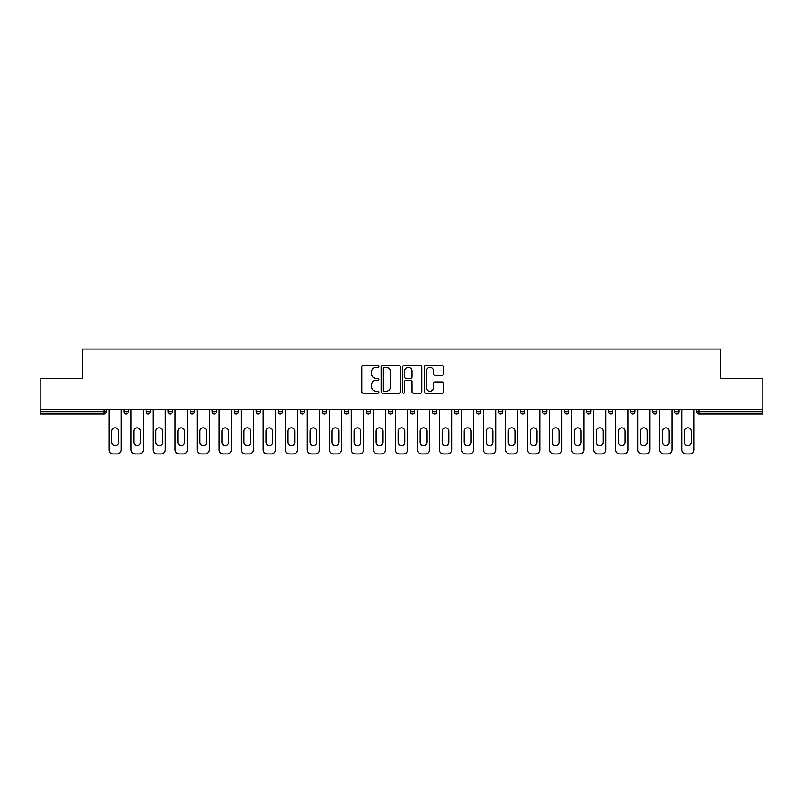 <?xml version="1.0" encoding="UTF-8"?>
<svg xmlns="http://www.w3.org/2000/svg" width="803" height="803" viewBox="0 0 803 803"><rect width="100%" height="100%" fill="white"/><g stroke="black" fill="none" stroke-linecap="round" stroke-linejoin="round"><path stroke-width="1.2" d="M378.906 366.439A0.974 0.974 0 0 0 377.942 365.465L363.207 365.465A1.385 1.385 0 0 0 361.822 366.861L361.822 391.804A1.385 1.385 0 0 0 363.207 393.189L377.942 393.189A0.974 0.974 0 0 0 378.906 392.225A0.974 0.974 0 0 0 377.942 391.252L376.035 391.252A4.437 4.437 0 0 1 371.598 386.815L371.598 384.737A4.437 4.437 0 0 1 376.035 380.301L377.942 380.301A0.974 0.974 0 0 0 378.906 379.327A0.974 0.974 0 0 0 377.942 378.364L376.035 378.364A4.437 4.437 0 0 1 371.598 373.927L371.598 371.849A4.437 4.437 0 0 1 376.035 367.413L377.942 367.413A0.974 0.974 0 0 0 378.906 366.439M442.011 375.242A1.385 1.385 0 0 0 443.397 373.857L443.397 366.861A1.385 1.385 0 0 0 442.011 365.465L425.65 365.465A1.385 1.385 0 0 0 424.265 366.861L424.265 391.804A1.385 1.385 0 0 0 425.65 393.189L442.011 393.189A1.385 1.385 0 0 0 443.397 391.804L443.397 383.352A1.385 1.385 0 0 0 442.011 381.967L435.005 381.967A1.385 1.385 0 0 0 433.62 383.352L433.62 387.538A3.704 3.704 0 0 1 429.916 391.252A3.704 3.704 0 0 1 426.202 387.538L426.202 371.116A3.704 3.704 0 0 1 429.916 367.413A3.704 3.704 0 0 1 433.62 371.116L433.62 373.857A1.385 1.385 0 0 0 435.005 375.242L442.011 375.242M40.15 409.62L40.15 378.695L82.227 378.695L82.227 349.044L720.773 349.044L720.773 378.695L762.85 378.695L762.85 409.62L40.15 409.62L40.15 411.879L104.119 411.879L104.119 409.62M400.285 366.861A1.385 1.385 0 0 0 398.9 365.465L382.549 365.465A1.385 1.385 0 0 0 381.164 366.861L381.164 391.804A1.385 1.385 0 0 0 382.549 393.189L398.9 393.189A1.385 1.385 0 0 0 400.285 391.804L400.285 366.861M404.1 365.465L420.451 365.465A1.385 1.385 0 0 1 421.836 366.861L421.836 391.804A1.385 1.385 0 0 1 420.451 393.189L413.455 393.189A1.385 1.385 0 0 1 412.069 391.804L412.069 381.686A1.385 1.385 0 0 0 410.684 380.301L406.037 380.301A1.385 1.385 0 0 0 404.652 381.686L404.652 392.225A0.974 0.974 0 0 1 403.678 393.189A0.974 0.974 0 0 1 402.715 392.225L402.715 366.861A1.385 1.385 0 0 1 404.1 365.465M104.119 413.997A2.118 2.118 0 0 0 106.237 411.879L104.119 411.879L104.119 413.997A2.118 2.118 0 0 0 106.237 411.879L106.237 409.62L106.237 411.879A2.118 2.118 0 0 1 104.119 413.997L40.15 413.997L40.15 411.879M762.85 409.62L762.85 413.997L698.881 413.997A2.118 2.118 0 0 1 696.763 411.879L696.763 409.62L696.763 411.879L762.85 411.879M124.023 409.62L124.023 411.879L124.023 409.62M126.141 413.997A2.118 2.118 0 0 1 124.023 411.879A2.118 2.118 0 0 0 126.141 413.997A2.118 2.118 0 0 0 128.259 411.879L128.259 409.62L128.259 411.879A2.118 2.118 0 0 1 126.141 413.997A2.118 2.118 0 0 1 124.023 411.879L128.259 411.879A2.118 2.118 0 0 1 126.141 413.997M146.056 409.62L146.056 411.879L146.056 409.62M150.291 409.62L150.291 411.879L150.291 409.62M168.088 409.62L168.088 411.879L168.088 409.62M172.324 409.62L172.324 411.879L172.324 409.62M190.11 409.62L190.11 411.879L190.11 409.62M194.346 409.62L194.346 411.879L194.346 409.62M212.143 409.62L212.143 411.879L212.143 409.62M216.378 409.62L216.378 411.879L216.378 409.62M238.401 409.62L238.401 411.879L234.165 411.879A2.118 2.118 0 0 0 236.283 413.997A2.118 2.118 0 0 1 234.165 411.879L234.165 409.62M256.197 409.62L256.197 411.879L256.197 409.62M260.433 409.62L260.433 411.879L260.433 409.62M278.229 409.62L278.229 411.879L278.229 409.62M282.465 409.62L282.465 411.879L282.465 409.62M300.252 409.62L300.252 411.879L300.252 409.62M304.488 409.62L304.488 411.879L304.488 409.62M322.284 409.62L322.284 411.879L322.284 409.62M326.52 409.62L326.52 411.879L326.52 409.62M344.306 409.62L344.306 411.879L344.306 409.62M348.552 409.62L348.552 411.879A2.118 2.118 0 0 1 346.424 413.997A2.118 2.118 0 0 1 344.306 411.879L348.552 411.879A2.118 2.118 0 0 1 346.424 413.997M366.339 409.62L366.339 411.879L366.339 409.62M370.574 409.62L370.574 411.879L370.574 409.62M388.371 409.62L388.371 411.879L388.371 409.62M392.607 409.62L392.607 411.879L392.607 409.62M414.629 409.62L414.629 411.879A2.118 2.118 0 0 1 412.511 413.997A2.118 2.118 0 0 1 410.393 411.879L410.393 409.62M436.661 409.62L436.661 411.879A2.118 2.118 0 0 1 434.543 413.997A2.118 2.118 0 0 1 432.426 411.879L432.426 409.62M458.694 409.62L458.694 411.879A2.118 2.118 0 0 1 456.576 413.997A2.118 2.118 0 0 1 454.448 411.879L454.448 409.62M480.716 409.62L480.716 411.879A2.118 2.118 0 0 1 478.598 413.997A2.118 2.118 0 0 1 476.48 411.879L476.48 409.62M500.63 413.997A2.118 2.118 0 0 0 502.748 411.879L502.748 409.62L502.748 411.879A2.118 2.118 0 0 1 500.63 413.997A2.118 2.118 0 0 1 498.512 411.879L498.512 409.62M524.771 409.62L524.771 411.879A2.118 2.118 0 0 1 522.653 413.997A2.118 2.118 0 0 1 520.535 411.879L520.535 409.62M542.567 409.62L542.567 411.879L542.567 409.62M546.803 409.62L546.803 411.879A2.118 2.118 0 0 1 544.685 413.997A2.118 2.118 0 0 1 542.567 411.879L546.803 411.879A2.118 2.118 0 0 1 544.685 413.997M568.835 409.62L568.835 411.879A2.118 2.118 0 0 1 566.717 413.997A2.118 2.118 0 0 1 564.599 411.879L564.599 409.62M586.622 409.62L586.622 411.879L586.622 409.62M590.857 409.62L590.857 411.879A2.118 2.118 0 0 1 588.74 413.997A2.118 2.118 0 0 1 586.622 411.879L590.857 411.879A2.118 2.118 0 0 1 588.74 413.997A2.118 2.118 0 0 0 590.857 411.879M608.654 411.879A2.118 2.118 0 0 0 610.772 413.997A2.118 2.118 0 0 0 612.89 411.879L612.89 409.62L612.89 411.879L608.654 411.879A2.118 2.118 0 0 0 610.772 413.997A2.118 2.118 0 0 1 608.654 411.879L608.654 409.62M630.676 409.62L630.676 411.879L630.676 409.62M634.912 409.62L634.912 411.879L634.912 409.62M656.944 409.62L656.944 411.879A2.118 2.118 0 0 1 654.826 413.997A2.118 2.118 0 0 1 652.709 411.879L652.709 409.62M678.977 409.62L678.977 411.879A2.118 2.118 0 0 1 676.859 413.997A2.118 2.118 0 0 1 674.741 411.879L674.741 409.62M148.174 413.997A2.118 2.118 0 0 1 146.056 411.879A2.118 2.118 0 0 0 148.174 413.997A2.118 2.118 0 0 0 150.291 411.879A2.118 2.118 0 0 1 148.174 413.997A2.118 2.118 0 0 1 146.056 411.879L150.291 411.879A2.118 2.118 0 0 1 148.174 413.997M170.206 413.997A2.118 2.118 0 0 1 168.088 411.879A2.118 2.118 0 0 0 170.206 413.997A2.118 2.118 0 0 0 172.324 411.879A2.118 2.118 0 0 1 170.206 413.997A2.118 2.118 0 0 1 168.088 411.879L172.324 411.879A2.118 2.118 0 0 1 170.206 413.997M192.228 413.997A2.118 2.118 0 0 1 190.11 411.879A2.118 2.118 0 0 0 192.228 413.997A2.118 2.118 0 0 0 194.346 411.879A2.118 2.118 0 0 1 192.228 413.997A2.118 2.118 0 0 1 190.11 411.879L194.346 411.879A2.118 2.118 0 0 1 192.228 413.997M214.26 413.997A2.118 2.118 0 0 1 212.143 411.879A2.118 2.118 0 0 0 214.26 413.997A2.118 2.118 0 0 0 216.378 411.879A2.118 2.118 0 0 1 214.26 413.997A2.118 2.118 0 0 1 212.143 411.879L216.378 411.879A2.118 2.118 0 0 1 214.26 413.997M236.283 413.997A2.118 2.118 0 0 0 238.401 411.879A2.118 2.118 0 0 1 236.283 413.997A2.118 2.118 0 0 1 234.165 411.879M258.315 413.997A2.118 2.118 0 0 1 256.197 411.879L260.433 411.879A2.118 2.118 0 0 1 258.315 413.997A2.118 2.118 0 0 0 260.433 411.879A2.118 2.118 0 0 1 258.315 413.997M280.347 413.997A2.118 2.118 0 0 1 278.229 411.879L282.465 411.879A2.118 2.118 0 0 1 280.347 413.997A2.118 2.118 0 0 0 282.465 411.879M302.37 413.997A2.118 2.118 0 0 1 300.252 411.879L304.488 411.879A2.118 2.118 0 0 1 302.37 413.997A2.118 2.118 0 0 0 304.488 411.879M324.402 413.997A2.118 2.118 0 0 1 322.284 411.879A2.118 2.118 0 0 0 324.402 413.997A2.118 2.118 0 0 0 326.52 411.879A2.118 2.118 0 0 1 324.402 413.997A2.118 2.118 0 0 1 322.284 411.879L326.52 411.879A2.118 2.118 0 0 1 324.402 413.997M368.457 413.997A2.118 2.118 0 0 1 366.339 411.879L370.574 411.879A2.118 2.118 0 0 1 368.457 413.997A2.118 2.118 0 0 0 370.574 411.879M390.489 413.997A2.118 2.118 0 0 1 388.371 411.879A2.118 2.118 0 0 0 390.489 413.997A2.118 2.118 0 0 0 392.607 411.879A2.118 2.118 0 0 1 390.489 413.997A2.118 2.118 0 0 1 388.371 411.879L392.607 411.879M632.794 413.997A2.118 2.118 0 0 1 630.676 411.879L634.912 411.879A2.118 2.118 0 0 1 632.794 413.997A2.118 2.118 0 0 0 634.912 411.879A2.118 2.118 0 0 1 632.794 413.997M384.075 367.413A0.974 0.974 0 0 0 383.101 368.376L383.101 390.278A0.974 0.974 0 0 0 384.075 391.252L386.082 391.252A4.437 4.437 0 0 0 390.519 386.815L390.519 371.849A4.437 4.437 0 0 0 386.082 367.413L384.075 367.413M412.069 371.187A3.704 3.704 0 0 0 408.366 367.483A3.704 3.704 0 0 0 404.652 371.187L404.652 376.978A1.385 1.385 0 0 0 406.037 378.364L410.684 378.364A1.385 1.385 0 0 0 412.069 376.978L412.069 371.187M121.273 409.62L121.273 449.72A4.236 4.236 0 0 1 117.037 453.956L113.223 453.956A4.236 4.236 0 0 1 108.987 449.72L108.987 409.62M111.818 431.151A3.322 3.322 0 0 1 115.13 427.838A3.322 3.322 0 0 1 118.453 431.151L118.453 442.172A3.322 3.322 0 0 1 115.13 445.484A3.322 3.322 0 0 1 111.818 442.172L111.818 431.151M143.305 409.62L143.305 449.72A4.236 4.236 0 0 1 139.07 453.956L135.255 453.956A4.236 4.236 0 0 1 131.019 449.72L131.019 409.62M133.84 431.151A3.322 3.322 0 0 1 137.162 427.838A3.322 3.322 0 0 1 140.475 431.151L140.475 442.172A3.322 3.322 0 0 1 137.162 445.484A3.322 3.322 0 0 1 133.84 442.172L133.84 431.151M165.328 409.62L165.328 449.72A4.236 4.236 0 0 1 161.092 453.956L157.278 453.956A4.236 4.236 0 0 1 153.042 449.72L153.042 409.62M155.872 431.151A3.322 3.322 0 0 1 159.185 427.838A3.322 3.322 0 0 1 162.507 431.151L162.507 442.172A3.322 3.322 0 0 1 159.185 445.484A3.322 3.322 0 0 1 155.872 442.172L155.872 431.151M187.36 409.62L187.36 449.72A4.236 4.236 0 0 1 183.124 453.956L179.31 453.956A4.236 4.236 0 0 1 175.074 449.72L175.074 409.62M177.895 431.151A3.322 3.322 0 0 1 181.217 427.838A3.322 3.322 0 0 1 184.539 431.151L184.539 442.172A3.322 3.322 0 0 1 181.217 445.484A3.322 3.322 0 0 1 177.895 442.172L177.895 431.151M209.382 409.62L209.382 449.72A4.236 4.236 0 0 1 205.146 453.956L201.342 453.956A4.236 4.236 0 0 1 197.106 449.72L197.106 409.62M199.927 431.151A3.322 3.322 0 0 1 203.249 427.838A3.322 3.322 0 0 1 206.562 431.151L206.562 442.172A3.322 3.322 0 0 1 203.249 445.484A3.322 3.322 0 0 1 199.927 442.172L199.927 431.151M231.415 409.62L231.415 449.72A4.236 4.236 0 0 1 227.179 453.956L223.364 453.956A4.236 4.236 0 0 1 219.129 449.72L219.129 409.62M221.959 431.151A3.322 3.322 0 0 1 225.272 427.838A3.322 3.322 0 0 1 228.594 431.151L228.594 442.172A3.322 3.322 0 0 1 225.272 445.484A3.322 3.322 0 0 1 221.959 442.172L221.959 431.151M253.447 409.62L253.447 449.72A4.236 4.236 0 0 1 249.211 453.956L245.397 453.956A4.236 4.236 0 0 1 241.161 449.72L241.161 409.62M243.982 431.151A3.322 3.322 0 0 1 247.304 427.838A3.322 3.322 0 0 1 250.616 431.151L250.616 442.172A3.322 3.322 0 0 1 247.304 445.484A3.322 3.322 0 0 1 243.982 442.172L243.982 431.151M275.469 409.62L275.469 449.72A4.236 4.236 0 0 1 271.233 453.956L267.419 453.956A4.236 4.236 0 0 1 263.183 449.72L263.183 409.62M266.014 431.151A3.322 3.322 0 0 1 269.326 427.838A3.322 3.322 0 0 1 272.649 431.151L272.649 442.172A3.322 3.322 0 0 1 269.326 445.484A3.322 3.322 0 0 1 266.014 442.172L266.014 431.151M297.501 409.62L297.501 449.72A4.236 4.236 0 0 1 293.266 453.956L289.451 453.956A4.236 4.236 0 0 1 285.216 449.72L285.216 409.62M288.036 431.151A3.322 3.322 0 0 1 291.359 427.838A3.322 3.322 0 0 1 294.681 431.151L294.681 442.172A3.322 3.322 0 0 1 291.359 445.484A3.322 3.322 0 0 1 288.036 442.172L288.036 431.151M319.534 409.62L319.534 449.72A4.236 4.236 0 0 1 315.288 453.956L311.484 453.956A4.236 4.236 0 0 1 307.248 449.72L307.248 409.62M310.068 431.151A3.322 3.322 0 0 1 313.391 427.838A3.322 3.322 0 0 1 316.703 431.151L316.703 442.172A3.322 3.322 0 0 1 313.391 445.484A3.322 3.322 0 0 1 310.068 442.172L310.068 431.151M341.556 409.62L341.556 449.72A4.236 4.236 0 0 1 337.32 453.956L333.506 453.956A4.236 4.236 0 0 1 329.27 449.72L329.27 409.62M332.101 431.151A3.322 3.322 0 0 1 335.413 427.838A3.322 3.322 0 0 1 338.736 431.151L338.736 442.172A3.322 3.322 0 0 1 335.413 445.484A3.322 3.322 0 0 1 332.101 442.172L332.101 431.151M363.588 409.62L363.588 449.72A4.236 4.236 0 0 1 359.353 453.956L355.538 453.956A4.236 4.236 0 0 1 351.302 449.72L351.302 409.62M354.123 431.151A3.322 3.322 0 0 1 357.445 427.838A3.322 3.322 0 0 1 360.758 431.151L360.758 442.172A3.322 3.322 0 0 1 357.445 445.484A3.322 3.322 0 0 1 354.123 442.172L354.123 431.151M385.611 409.62L385.611 449.72A4.236 4.236 0 0 1 381.375 453.956L377.561 453.956A4.236 4.236 0 0 1 373.325 449.72L373.325 409.62M376.155 431.151A3.322 3.322 0 0 1 379.468 427.838A3.322 3.322 0 0 1 382.79 431.151L382.79 442.172A3.322 3.322 0 0 1 379.468 445.484A3.322 3.322 0 0 1 376.155 442.172L376.155 431.151M407.643 409.62L407.643 449.72A4.236 4.236 0 0 1 403.407 453.956L399.593 453.956A4.236 4.236 0 0 1 395.357 449.72L395.357 409.62M398.178 431.151A3.322 3.322 0 0 1 401.5 427.838A3.322 3.322 0 0 1 404.822 431.151L404.822 442.172A3.322 3.322 0 0 1 401.5 445.484A3.322 3.322 0 0 1 398.178 442.172L398.178 431.151M429.675 409.62L429.675 449.72A4.236 4.236 0 0 1 425.439 453.956L421.625 453.956A4.236 4.236 0 0 1 417.389 449.72L417.389 409.62M420.21 431.151A3.322 3.322 0 0 1 423.532 427.838A3.322 3.322 0 0 1 426.845 431.151L426.845 442.172A3.322 3.322 0 0 1 423.532 445.484A3.322 3.322 0 0 1 420.21 442.172L420.21 431.151M451.698 409.62L451.698 449.72A4.236 4.236 0 0 1 447.462 453.956L443.647 453.956A4.236 4.236 0 0 1 439.412 449.72L439.412 409.62M442.242 431.151A3.322 3.322 0 0 1 445.555 427.838A3.322 3.322 0 0 1 448.877 431.151L448.877 442.172A3.322 3.322 0 0 1 445.555 445.484A3.322 3.322 0 0 1 442.242 442.172L442.242 431.151M473.73 409.62L473.73 449.72A4.236 4.236 0 0 1 469.494 453.956L465.68 453.956A4.236 4.236 0 0 1 461.444 449.72L461.444 409.62M464.264 431.151A3.322 3.322 0 0 1 467.587 427.838A3.322 3.322 0 0 1 470.899 431.151L470.899 442.172A3.322 3.322 0 0 1 467.587 445.484A3.322 3.322 0 0 1 464.264 442.172L464.264 431.151M495.752 409.62L495.752 449.72A4.236 4.236 0 0 1 491.516 453.956L487.712 453.956A4.236 4.236 0 0 1 483.466 449.72L483.466 409.62M486.297 431.151A3.322 3.322 0 0 1 489.609 427.838A3.322 3.322 0 0 1 492.932 431.151L492.932 442.172A3.322 3.322 0 0 1 489.609 445.484A3.322 3.322 0 0 1 486.297 442.172L486.297 431.151M517.784 409.62L517.784 449.72A4.236 4.236 0 0 1 513.549 453.956L509.734 453.956A4.236 4.236 0 0 1 505.499 449.72L505.499 409.62M508.319 431.151A3.322 3.322 0 0 1 511.641 427.838A3.322 3.322 0 0 1 514.964 431.151L514.964 442.172A3.322 3.322 0 0 1 511.641 445.484A3.322 3.322 0 0 1 508.319 442.172L508.319 431.151M539.817 409.62L539.817 449.72A4.236 4.236 0 0 1 535.581 453.956L531.767 453.956A4.236 4.236 0 0 1 527.531 449.72L527.531 409.62M530.351 431.151A3.322 3.322 0 0 1 533.674 427.838A3.322 3.322 0 0 1 536.986 431.151L536.986 442.172A3.322 3.322 0 0 1 533.674 445.484A3.322 3.322 0 0 1 530.351 442.172L530.351 431.151M561.839 409.62L561.839 449.72A4.236 4.236 0 0 1 557.603 453.956L553.789 453.956A4.236 4.236 0 0 1 549.553 449.72L549.553 409.62M552.384 431.151A3.322 3.322 0 0 1 555.696 427.838A3.322 3.322 0 0 1 559.018 431.151L559.018 442.172A3.322 3.322 0 0 1 555.696 445.484A3.322 3.322 0 0 1 552.384 442.172L552.384 431.151M583.871 409.62L583.871 449.72A4.236 4.236 0 0 1 579.636 453.956L575.821 453.956A4.236 4.236 0 0 1 571.585 449.72L571.585 409.62M574.406 431.151A3.322 3.322 0 0 1 577.728 427.838A3.322 3.322 0 0 1 581.041 431.151L581.041 442.172A3.322 3.322 0 0 1 577.728 445.484A3.322 3.322 0 0 1 574.406 442.172L574.406 431.151M605.894 409.62L605.894 449.72A4.236 4.236 0 0 1 601.658 453.956L597.854 453.956A4.236 4.236 0 0 1 593.618 449.72L593.618 409.62M596.438 431.151A3.322 3.322 0 0 1 599.751 427.838A3.322 3.322 0 0 1 603.073 431.151L603.073 442.172A3.322 3.322 0 0 1 599.751 445.484A3.322 3.322 0 0 1 596.438 442.172L596.438 431.151M627.926 409.62L627.926 449.72A4.236 4.236 0 0 1 623.69 453.956L619.876 453.956A4.236 4.236 0 0 1 615.64 449.72L615.64 409.62M618.461 431.151A3.322 3.322 0 0 1 621.783 427.838A3.322 3.322 0 0 1 625.105 431.151L625.105 442.172A3.322 3.322 0 0 1 621.783 445.484A3.322 3.322 0 0 1 618.461 442.172L618.461 431.151M649.958 409.62L649.958 449.72A4.236 4.236 0 0 1 645.722 453.956L641.908 453.956A4.236 4.236 0 0 1 637.672 449.72L637.672 409.62M640.493 431.151A3.322 3.322 0 0 1 643.815 427.838A3.322 3.322 0 0 1 647.128 431.151L647.128 442.172A3.322 3.322 0 0 1 643.815 445.484A3.322 3.322 0 0 1 640.493 442.172L640.493 431.151M671.981 409.62L671.981 449.72A4.236 4.236 0 0 1 667.745 453.956L663.93 453.956A4.236 4.236 0 0 1 659.695 449.72L659.695 409.62M662.525 431.151A3.322 3.322 0 0 1 665.838 427.838A3.322 3.322 0 0 1 669.16 431.151L669.16 442.172A3.322 3.322 0 0 1 665.838 445.484A3.322 3.322 0 0 1 662.525 442.172L662.525 431.151M694.013 409.62L694.013 449.72A4.236 4.236 0 0 1 689.777 453.956L685.963 453.956A4.236 4.236 0 0 1 681.727 449.72L681.727 409.62M684.547 431.151A3.322 3.322 0 0 1 687.87 427.838A3.322 3.322 0 0 1 691.182 431.151L691.182 442.172A3.322 3.322 0 0 1 687.87 445.484A3.322 3.322 0 0 1 684.547 442.172L684.547 431.151M698.881 409.62L698.881 413.997M412.511 413.997A2.118 2.118 0 0 0 414.629 411.879L410.393 411.879M434.543 413.997A2.118 2.118 0 0 0 436.661 411.879L432.426 411.879M456.576 413.997A2.118 2.118 0 0 0 458.694 411.879L454.448 411.879M478.598 413.997A2.118 2.118 0 0 0 480.716 411.879L476.48 411.879M502.748 411.879L498.512 411.879M522.653 413.997A2.118 2.118 0 0 0 524.771 411.879L520.535 411.879M566.717 413.997A2.118 2.118 0 0 0 568.835 411.879L564.599 411.879M610.772 413.997A2.118 2.118 0 0 0 612.89 411.879M654.826 413.997A2.118 2.118 0 0 0 656.944 411.879L652.709 411.879M676.859 413.997A2.118 2.118 0 0 0 678.977 411.879L674.741 411.879"/></g></svg>
